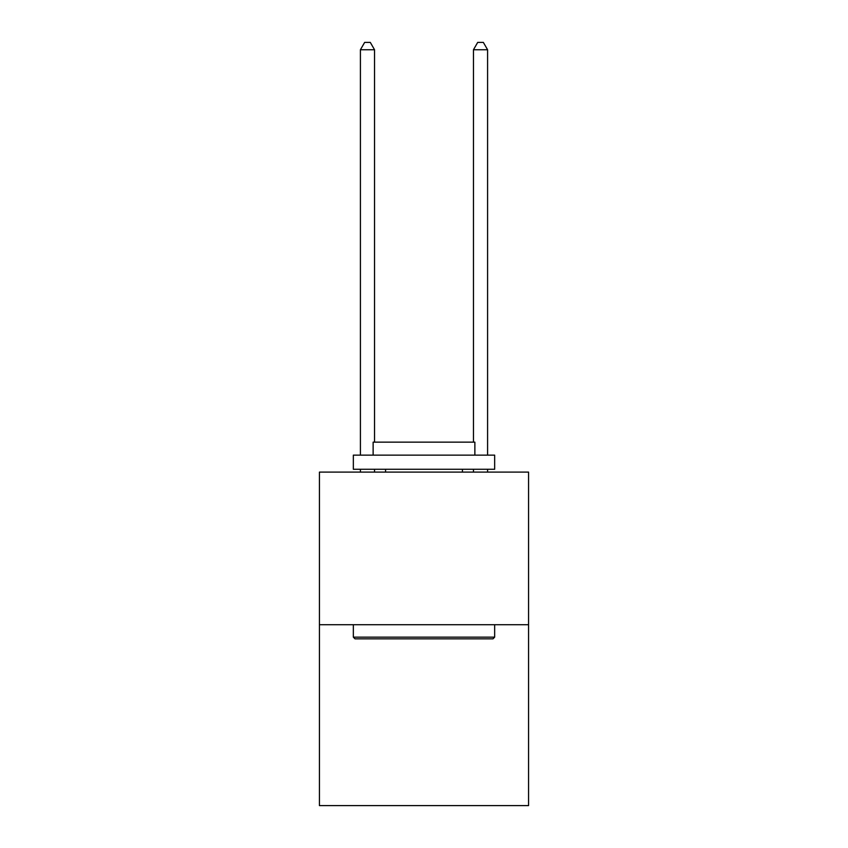 <?xml version="1.0" encoding="UTF-8"?>
<svg xmlns="http://www.w3.org/2000/svg" width="848" height="848" viewBox="0 0 848 848"><rect width="100%" height="100%" fill="white"/><g stroke="black" fill="none" stroke-linecap="round" stroke-linejoin="round"><path stroke-width="1.27" d="M528.569 624.722L528.569 472.103L319.431 472.103L319.431 805.6L528.569 805.6L528.569 624.722L319.431 624.722M492.964 638.851L355.036 638.851L353.34 637.155L494.66 637.155L492.964 638.851M353.34 455.143L494.66 455.143L494.66 469.273L353.34 469.273L353.34 455.143M474.869 455.143L474.869 442.147L373.131 442.147L373.131 455.143M353.34 624.722L353.34 637.155M494.66 624.722L494.66 637.155M385.564 469.273L385.564 472.103M462.436 469.273L462.436 472.103M374.54 442.147L374.54 49.746L360.411 49.746L360.411 455.143M360.411 469.273L360.411 472.103M374.54 469.273L374.54 472.103M360.411 49.746L364.651 42.4L370.3 42.4L374.54 49.746M487.589 472.103L487.589 469.273M487.589 455.143L487.589 49.746L473.46 49.746L473.46 442.147M473.46 472.103L473.46 469.273M473.46 49.746L477.7 42.4L483.349 42.4L487.589 49.746"/></g></svg>
